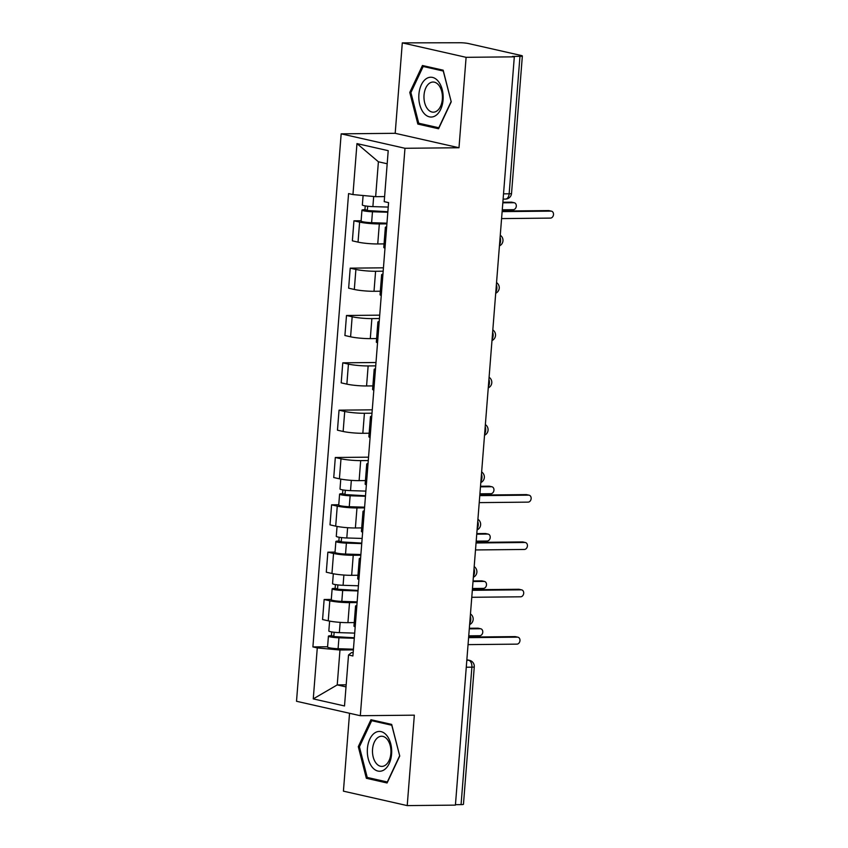 <?xml version="1.0" encoding="UTF-8"?>
<svg xmlns="http://www.w3.org/2000/svg" width="848" height="848" viewBox="0 0 848 848"><rect width="100%" height="100%" fill="white"/><g stroke="black" fill="none" stroke-linecap="round" stroke-linejoin="round"><path stroke-width="1.27" d="M349.546 713.274L343.419 791.163L407.22 805.6L455.418 805.123L514.312 56.837L466.103 57.325L402.302 42.877L395.189 133.306L341.172 133.846L296.514 701.275L360.315 715.712L404.973 148.283L458.991 147.743L466.103 57.325M402.302 42.877L459.881 42.75A6.127 0.7 4.5 0 1 468.446 43.545L521.085 55.459A6.127 0.7 4.5 0 1 522.357 55.979L511.535 193.439A6.127 0.7 -175.5 0 1 509.15 193.8L519.962 56.339A6.127 0.7 4.5 0 0 522.357 55.979M407.22 805.6L414.333 715.171L360.315 715.712M466.273 667.228L471.891 667.164A6.127 0.7 -175.5 0 0 474.276 666.804L463.464 804.264A6.127 0.7 -175.5 0 1 461.068 804.625L471.891 667.164A6.127 3.752 -90.6 0 0 468.647 660.253L466.856 659.85M455.461 804.678L461.068 804.625M519.962 56.339L512.457 56.424L514.312 56.837M386.9 223.851L379.321 223.925A14.087 1.601 -175.5 0 1 359.616 222.102L353.945 220.819L352.365 240.843L358.036 242.125A14.087 1.601 4.5 0 0 377.742 243.959L384.059 243.895M386.571 228.133A14.087 1.601 -175.5 0 1 385.352 227.37A14.087 1.601 -175.5 0 1 386.677 226.808M361.11 220.745L353.945 220.819M385.352 227.37L383.784 247.393A14.087 1.601 4.5 0 0 384.992 248.157M383.179 271.19L375.59 271.265A14.087 1.601 -175.5 0 1 355.895 269.441L350.213 268.159L348.645 288.182L354.316 289.465A14.087 1.601 4.5 0 0 374.01 291.288L380.328 291.224M382.84 275.462A14.087 1.601 -175.5 0 1 381.632 274.71A14.087 1.601 -175.5 0 1 382.946 274.148M383.444 267.82L350.213 268.159M381.632 274.71L380.052 294.733A14.087 1.601 4.5 0 0 381.271 295.496M379.459 318.53L371.869 318.604A14.087 1.601 -175.5 0 1 352.164 316.77L346.493 315.488L344.913 335.522L350.595 336.804A14.087 1.601 4.5 0 0 370.29 338.628L376.607 338.564M379.12 322.802A14.087 1.601 -175.5 0 1 377.901 322.039A14.087 1.601 -175.5 0 1 379.226 321.477M379.724 315.159L346.493 315.488M377.901 322.039L376.332 342.073A14.087 1.601 4.5 0 0 377.54 342.825M375.728 365.859L368.138 365.933A14.087 1.601 -175.5 0 1 348.443 364.11L342.772 362.827L341.193 382.851L346.864 384.133A14.087 1.601 4.5 0 0 366.569 385.967L372.876 385.904M375.388 370.141A14.087 1.601 -175.5 0 1 374.18 369.378A14.087 1.601 -175.5 0 1 375.494 368.816M375.993 362.499L342.772 362.827M374.18 369.378L372.601 389.402A14.087 1.601 4.5 0 0 373.82 390.165M372.007 413.199L364.417 413.273A14.087 1.601 -175.5 0 1 344.712 411.45L339.041 410.167L337.462 430.19L343.143 431.473A14.087 1.601 4.5 0 0 362.838 433.296L369.156 433.233M371.668 417.47A14.087 1.601 -175.5 0 1 370.459 416.718A14.087 1.601 -175.5 0 1 371.774 416.156M372.272 409.828L339.041 410.167M370.459 416.718L368.88 436.741A14.087 1.601 4.5 0 0 370.088 437.504M368.276 460.538L360.686 460.612A14.087 1.601 -175.5 0 1 340.991 458.789L335.32 457.496L333.741 477.53L339.412 478.813A14.087 1.601 4.5 0 0 359.117 480.636L365.424 480.572M367.937 464.81A14.087 1.601 -175.5 0 1 366.728 464.047A14.087 1.601 -175.5 0 1 368.043 463.485M368.541 457.167L335.32 457.496M366.728 464.047L365.149 484.081A14.087 1.601 4.5 0 0 366.368 484.833M364.555 507.867L356.966 507.941A14.087 1.601 -175.5 0 1 337.26 506.118L331.589 504.836L330.01 524.859L335.691 526.152A14.087 1.601 4.5 0 0 355.386 527.975L361.704 527.912M364.216 512.15A14.087 1.601 -175.5 0 1 363.008 511.386A14.087 1.601 -175.5 0 1 364.322 510.825M338.765 504.761L331.589 504.836M363.008 511.386L361.428 531.41A14.087 1.601 4.5 0 0 362.637 532.173M360.824 555.207L353.234 555.281A14.087 1.601 -175.5 0 1 333.54 553.458L327.869 552.175L326.289 572.199L331.96 573.481A14.087 1.601 4.5 0 0 351.666 575.315L357.973 575.251M360.485 559.489A14.087 1.601 -175.5 0 1 359.276 558.726A14.087 1.601 -175.5 0 1 360.591 558.164M335.034 552.101L327.869 552.175M359.276 558.726L357.697 578.749A14.087 1.601 4.5 0 0 358.916 579.513M357.103 602.546L349.514 602.621A14.087 1.601 -175.5 0 1 329.808 600.797L324.137 599.515L322.569 619.538L328.24 620.821A14.087 1.601 4.5 0 0 347.934 622.644L354.252 622.58M356.764 606.818A14.087 1.601 -175.5 0 1 355.556 606.066A14.087 1.601 -175.5 0 1 356.87 605.504M331.314 599.441L324.137 599.515M355.556 606.066L353.976 626.089A14.087 1.601 4.5 0 0 355.185 626.852M387.186 163.77L378.399 161.777L375.653 196.672L384.6 196.588M375.653 196.672L352.959 194.574L356.966 143.598L388.214 150.668L384.208 201.644L388.575 202.63L352.895 655.97L348.528 654.985L344.511 705.96L313.262 698.89L317.279 647.914L339.974 650.013L337.228 684.908L346.016 686.901M352.959 194.574L348.581 193.588L312.901 646.918L317.279 647.914M341.172 133.846L404.973 148.283M395.189 133.306L458.991 147.743M438.564 128.758L451.231 101.824L443.175 70.193L422.442 65.508L409.775 92.443L417.841 124.073L438.564 128.758M387.08 782.98L399.747 756.034L391.681 724.415L370.958 719.719L358.291 746.653L366.347 778.284L387.08 782.98M346.175 684.824L337.228 684.908L313.262 698.89M353.372 649.875L339.974 650.013M348.528 654.985L351.507 652.621L353.16 652.61M327.582 646.77L312.901 646.918M356.966 143.598L378.399 161.777M422.24 124.031L417.841 124.073M410.983 92.432L409.775 92.443M370.756 778.241L366.347 778.284M359.488 746.643L358.291 746.653M502.175 211.046L548.571 210.58A3.519 2.756 -77.2 0 1 549.069 210.633L551.486 211.184A3.519 2.756 102.8 0 0 550.988 211.131L502.133 211.618M501.581 218.593L550.437 218.106A3.519 2.756 102.8 0 0 553.458 214.915A3.519 2.756 102.8 0 0 551.486 211.184M388.225 207.082L372.887 206.615A7.664 0.869 -175.5 0 1 362.35 204.983L363.103 195.517M387.854 211.756L365.923 210.452L367.354 210.23L367.672 206.234M502.281 209.795L513.231 209.689A3.519 2.756 102.8 0 0 516.262 206.488A3.519 2.756 102.8 0 0 514.291 202.767A3.519 2.756 102.8 0 0 513.782 202.714L502.822 202.82M387.822 212.244L372.473 211.767A7.664 0.869 -175.5 0 1 361.948 210.134A7.664 0.869 -175.5 0 1 364.937 209.689L365.234 205.894M386.964 223.172L371.615 222.695A7.664 0.869 -175.5 0 1 361.089 221.063L361.948 210.134M502.875 202.248L511.365 202.163A3.519 2.756 -77.2 0 1 511.874 202.216L514.291 202.767M367.301 210.887L367.354 210.23L364.937 209.689M426.29 78.684A19.917 12.19 -90.6 0 0 419.739 104.622A19.917 12.19 -90.6 0 0 435.692 115.582A19.917 12.19 -90.6 0 0 442.232 89.634A19.917 12.19 -90.6 0 0 426.29 78.684M429.639 83.136A15.073 9.233 -90.6 0 0 424.159 100.043A15.073 9.233 -90.6 0 0 433.349 112.18A15.073 9.233 -90.6 0 0 436.752 111.077A15.073 9.233 -90.6 0 0 442.232 94.17A15.073 9.233 -90.6 0 0 433.052 82.033A15.073 9.233 -90.6 0 0 429.639 83.136M451.072 101.675L438.798 127.772L418.721 123.225L410.909 92.58L423.184 66.483L443.26 71.031L451.189 101.675M426.618 66.451L423.184 66.483M374.805 732.895A19.917 12.19 -90.6 0 0 368.255 758.833A19.917 12.19 -90.6 0 0 384.208 769.793A19.917 12.19 -90.6 0 0 390.748 743.855A19.917 12.19 -90.6 0 0 374.805 732.895M378.155 737.347A15.073 9.233 -90.6 0 0 372.675 754.254A15.073 9.233 -90.6 0 0 381.865 766.401A15.073 9.233 -90.6 0 0 385.268 765.288A15.073 9.233 -90.6 0 0 390.748 748.381A15.073 9.233 -90.6 0 0 381.558 736.244A15.073 9.233 -90.6 0 0 378.155 737.347M399.588 755.886L387.313 781.983L367.226 777.436L359.425 746.802L371.689 720.694L391.776 725.241L399.705 755.886M375.134 720.662L371.689 720.694M479.83 495.062L526.216 494.607A3.519 2.756 -77.2 0 1 526.714 494.66L529.141 495.2A3.519 2.756 102.8 0 0 528.633 495.147L479.777 495.635M479.226 502.62L528.081 502.133A3.519 2.756 102.8 0 0 531.102 498.931A3.519 2.756 102.8 0 0 529.141 495.2M365.87 491.109L350.531 490.632A7.664 0.869 -175.5 0 1 340.006 488.999L340.779 479.088M365.509 495.773L343.567 494.469L344.998 494.257L345.316 490.25M479.926 493.822L490.886 493.706A3.519 2.756 102.8 0 0 493.907 490.515A3.519 2.756 102.8 0 0 491.935 486.784A3.519 2.756 102.8 0 0 491.437 486.731L480.477 486.837M365.467 496.26L350.129 495.783A7.664 0.869 -175.5 0 1 339.592 494.151A7.664 0.869 -175.5 0 1 342.581 493.706L342.878 489.911M364.608 507.189L349.259 506.712A7.664 0.869 -175.5 0 1 338.734 505.079L339.592 494.151M480.519 486.264L489.01 486.18A3.519 2.756 -77.2 0 1 489.519 486.233L491.935 486.784M344.945 494.903L344.998 494.257L342.581 493.706M476.099 542.402L522.485 541.936A3.519 2.756 -77.2 0 1 522.993 541.989L525.41 542.54A3.519 2.756 102.8 0 0 524.912 542.487L476.057 542.974M475.505 549.949L524.361 549.462A3.519 2.756 102.8 0 0 527.382 546.271A3.519 2.756 102.8 0 0 525.41 542.54M362.149 538.438L346.8 537.971A7.664 0.869 -175.5 0 1 336.274 536.339L337.059 526.428M361.778 543.112L339.836 541.808L341.278 541.586L341.585 537.59M476.194 541.151L487.155 541.045A3.519 2.756 102.8 0 0 490.176 537.844A3.519 2.756 102.8 0 0 488.215 534.123A3.519 2.756 102.8 0 0 487.706 534.07L476.746 534.176M361.736 543.6L346.397 543.123A7.664 0.869 -175.5 0 1 335.872 541.49A7.664 0.869 -175.5 0 1 338.861 541.045L339.158 537.25M360.877 554.528L345.539 554.051A7.664 0.869 -175.5 0 1 335.013 552.419L335.872 541.49M476.788 533.604L485.289 533.519A3.519 2.756 -77.2 0 1 485.787 533.572L488.215 534.123M341.225 542.243L341.278 541.586L338.861 541.045M472.378 589.742L518.764 589.275A3.519 2.756 -77.2 0 1 519.262 589.328L521.69 589.879A3.519 2.756 102.8 0 0 521.181 589.826L472.325 590.314M471.785 597.289L520.63 596.801A3.519 2.756 102.8 0 0 523.661 593.6A3.519 2.756 102.8 0 0 521.69 589.879M358.418 585.777L343.08 585.3A7.664 0.869 -175.5 0 1 332.554 583.668L333.328 573.767M358.057 590.452L336.115 589.137L337.546 588.925L337.864 584.919M472.474 588.491L483.434 588.385A3.519 2.756 102.8 0 0 486.455 585.184A3.519 2.756 102.8 0 0 484.484 581.452A3.519 2.756 102.8 0 0 483.985 581.399L473.025 581.516M358.015 590.939L342.677 590.462A7.664 0.869 -175.5 0 1 332.14 588.83A7.664 0.869 -175.5 0 1 335.13 588.374L335.426 584.579M357.156 601.857L341.818 601.38A7.664 0.869 -175.5 0 1 331.282 599.748L332.14 588.83M473.067 580.944L481.558 580.859A3.519 2.756 -77.2 0 1 482.067 580.912L484.484 581.452M337.493 589.583L337.546 588.925L335.13 588.374M468.647 637.071L515.043 636.615A3.519 2.756 -77.2 0 1 515.542 636.668L517.958 637.208A3.519 2.756 102.8 0 0 517.46 637.155L468.605 637.643M468.054 644.628L516.909 644.141A3.519 2.756 102.8 0 0 519.93 640.94A3.519 2.756 102.8 0 0 517.958 637.208M354.697 633.117L339.348 632.64A7.664 0.869 -175.5 0 1 328.823 631.007L329.607 621.107M354.326 637.781L332.395 636.477L333.826 636.265L334.133 632.258M468.743 635.83L479.703 635.714A3.519 2.756 102.8 0 0 482.735 632.523A3.519 2.756 102.8 0 0 480.763 628.792A3.519 2.756 102.8 0 0 480.254 628.739L469.294 628.845M354.294 638.268L338.946 637.802A7.664 0.869 -175.5 0 1 328.42 636.17A7.664 0.869 -175.5 0 1 331.409 635.714L331.706 631.919M353.425 649.197L338.087 648.72A7.664 0.869 -175.5 0 1 327.561 647.088L328.42 636.17M469.347 628.273L477.837 628.188A3.519 2.756 -77.2 0 1 478.336 628.241L480.763 628.792M333.773 636.912L333.826 636.265L331.409 635.714M469.728 623.375A6.127 3.752 -90.6 0 0 470.767 619.877A6.127 3.752 -90.6 0 0 470.301 616.04M473.449 576.036A6.127 3.752 -90.6 0 0 474.498 572.538A6.127 3.752 -90.6 0 0 474.032 568.701M477.18 528.707A6.127 3.752 -90.6 0 0 478.219 525.209A6.127 3.752 -90.6 0 0 477.753 521.372M480.901 481.367A6.127 3.752 -90.6 0 0 481.95 477.869A6.127 3.752 -90.6 0 0 481.484 474.032M484.632 434.028A6.127 3.752 -90.6 0 0 485.671 430.53A6.127 3.752 -90.6 0 0 485.204 426.692M488.353 386.688A6.127 3.752 -90.6 0 0 489.402 383.201A6.127 3.752 -90.6 0 0 488.936 379.353M492.084 339.359A6.127 3.752 -90.6 0 0 493.123 335.861A6.127 3.752 -90.6 0 0 492.656 332.024M495.804 292.019A6.127 3.752 -90.6 0 0 496.854 288.521A6.127 3.752 -90.6 0 0 496.387 284.684M499.536 244.68A6.127 3.752 -90.6 0 0 500.574 241.182A6.127 3.752 -90.6 0 0 500.108 237.345M466.824 660.274L468.647 660.253A6.127 4.791 102.8 0 1 469.527 660.348L466.866 659.744M347.934 622.644L349.514 602.621M351.666 575.315L353.234 555.281M355.386 527.975L356.966 507.941M359.117 480.636L360.686 460.612M362.838 433.296L364.417 413.273M366.569 385.967L368.138 365.933M370.29 338.628L371.869 318.604M374.01 291.288L375.59 271.265M377.742 243.959L379.321 223.925M331.96 573.481L333.54 553.458M335.691 526.152L337.26 506.118M339.412 478.813L340.991 458.789M343.143 431.473L344.712 411.45M346.864 384.133L348.443 364.11M350.595 336.804L352.164 316.77M354.316 289.465L355.895 269.441M358.036 242.125L359.616 222.102M328.24 620.821L329.808 600.797M503.118 199.11L505.482 199.089A6.127 3.752 -90.6 0 0 509.15 193.8L503.532 193.853M550.988 211.131L548.571 210.58M372.887 206.615L373.682 196.492M371.615 222.695L372.473 211.767M511.365 202.163L513.782 202.714M528.633 495.147L526.216 494.607M350.531 490.632L351.337 480.36M349.259 506.712L350.129 495.783M489.01 486.18L491.437 486.731M524.912 542.487L522.485 541.936M346.8 537.971L347.616 527.7M345.539 554.051L346.397 543.123M485.289 533.519L487.706 534.07M521.181 589.826L518.764 589.275M343.08 585.3L343.885 575.039M341.818 601.38L342.677 590.462M481.558 580.859L483.985 581.399M517.46 637.155L515.043 636.615M339.348 632.64L340.165 622.368M338.087 648.72L338.946 637.802M477.837 628.188L480.254 628.739M499.44 245.899A6.127 6.127 0 0 0 500.278 235.256M495.709 293.238A6.127 6.127 0 0 0 496.546 282.596M491.988 340.578A6.127 6.127 0 0 0 492.826 329.936M488.257 387.907A6.127 6.127 0 0 0 489.095 377.265M484.537 435.247A6.127 6.127 0 0 0 485.374 424.604M480.805 482.586A6.127 6.127 0 0 0 481.643 471.944M477.085 529.926A6.127 6.127 0 0 0 477.922 519.273M473.354 577.255A6.127 6.127 0 0 0 474.191 566.612M469.633 624.594A6.127 6.127 0 0 0 470.47 613.952M474.276 666.804A6.127 6.127 0 0 0 469.527 660.348M505.482 199.089A6.127 6.127 0 0 0 511.535 193.439"/></g></svg>
